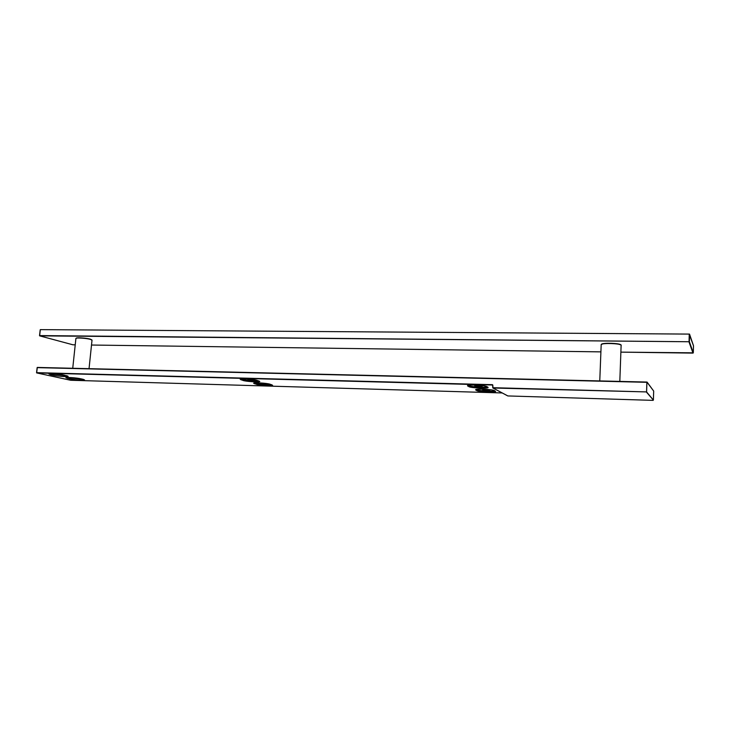 <?xml version="1.0" encoding="UTF-8"?>
<svg xmlns="http://www.w3.org/2000/svg" width="730" height="730" viewBox="0 0 730 730"><rect width="100%" height="100%" fill="white"/><g stroke="black" fill="none" stroke-linecap="round" stroke-linejoin="round"><path stroke-width="1.09" d="M83.056 379.299L80.72 378.779C76.75 377.839 66.184 377.1 65.873 377.729L69.825 378.916C76.577 380.029 81.486 380.376 84.552 379.938L83.056 379.299M475.823 390.085L476.964 390.65C478.953 391.837 494.502 392.64 495.652 391.599L494.447 390.614C492.622 389.409 476.708 388.588 475.65 389.647L475.823 390.085L475.86 389.546M487.941 387.183L486.8 386.59C484.857 385.312 468.614 384.473 467.501 385.586L468.897 386.663C471.005 387.922 486.873 388.734 488.087 387.639L487.941 387.183M50.644 374.736L53.126 375.275C57.332 376.242 67.835 376.981 68.191 376.333L64.121 375.101C59.979 374.125 49.248 373.368 48.937 374.025L50.644 374.736L50.133 373.806M257.033 380.339L259.798 381.516C259.113 382.356 246.548 381.571 243.072 380.476L240.188 379.281C240.809 378.432 253.657 379.235 257.033 380.339M270.018 384.19L272.609 385.294C271.952 386.097 259.597 385.33 256.285 384.29L253.565 383.168C254.168 382.356 266.797 383.14 270.018 384.19M67.096 377.519L83.43 379.381M67.087 375.767L50.726 373.942M495.004 390.906C491.81 391.636 478.761 390.787 477.018 389.738L476.371 389.418M468.204 385.358L468.952 385.723C470.823 386.836 484.227 387.712 487.448 386.927M241.128 379.034L243.145 379.618C248.373 380.722 253.629 381.142 258.922 380.905M271.706 384.692C266.487 384.911 261.367 384.5 256.349 383.451L254.542 382.931M492.85 387.968L492.595 385.011L36.728 372.921L70.664 380.257L502.185 392.95M507.642 395.833L493.015 388.013L646.561 391.919L492.96 387.694L492.814 385.13M67.543 377.629L67.461 378.395M69.907 378.14L69.825 378.916M79.497 378.541L72.142 377.675M74.195 377.848L77.946 378.295M53.217 374.49L53.126 375.275M55.343 373.961L56.785 374.308C55.708 374.682 64.596 375.494 62.953 374.873M61.566 374.645L57.424 374.134M477.018 389.738L476.964 390.65M483.005 389.181L483.296 389.601C479.373 390.368 495.497 390.833 487.932 389.729L487.321 389.428M488.963 389.875L483.515 389.546M487.375 389.473L487.886 389.729M467.729 385.486L467.693 386.07M468.952 385.723L468.897 386.663M479.318 385.33L480.13 385.695C487.95 386.845 471.407 386.398 475.376 385.568L475.23 385.093M475.613 385.504L481.262 385.86M479.546 385.422L480.075 385.686M36.555 372.683L37.148 367.637L646.88 382.319L646.561 391.919L653.386 400.095L653.678 391.061L646.917 382.055L646.579 392.265L653.386 400.086M492.54 384.683L36.6 372.656L37.285 367.427L36.664 372.911M647.191 382.219L653.678 391.061M653.085 400.368L507.852 395.943M646.917 382.055L37.285 367.427L647.145 382.155M243.145 379.618L243.072 380.476M241.174 379.052L241.101 379.91M251.722 379.5L251.896 379.554C260.035 380.631 246.22 380.257 247.935 379.445L248.209 379.372M247.434 379.052L248.337 379.116M248.309 379.281L253.502 379.782M254.478 382.94L254.414 383.752M256.349 383.451L256.285 384.29M260.081 382.921L261.075 383.296C259.305 384.053 272.828 384.445 264.963 383.405L264.789 383.35M266.441 383.615L261.44 383.14M39.63 335.846L72.854 344.779L75.227 344.815L72.918 344.788L39.63 335.846L40.333 329.632L689.531 334.094L689.385 341.749L39.566 335.581L40.205 329.823L39.529 335.581M693.308 352.827L620.874 352.134L692.998 353.101L689.047 342.051L689.248 334.221L693.5 345.783L693.308 352.827L689.385 341.749L39.685 335.855M91.505 345.034L600.899 351.869L91.505 345.034M693.5 345.783L689.585 334.267M601.547 344.195C603.144 342.598 620.199 343.219 620.92 344.907M601.173 345.025L601.192 344.496C602.588 342.826 620.454 343.438 621.212 345.199M76.139 338.264C75.993 337.324 86.514 337.99 90.392 339.176L91.825 339.897M75.893 338.574L75.911 338.401C76.258 337.515 86.706 338.236 90.566 339.413L92.007 340.262L89.042 368.668M488.379 389.784L489.556 390.012M480.513 385.741L481.818 385.988M36.719 372.921L70.609 380.248M507.706 395.888L492.923 388.004M492.732 387.703L492.75 385.066M253.073 379.709L254.131 379.928M266.149 383.569L267.098 383.77M621.13 344.998L617.452 343.803C611.211 343.173 606.603 343.1 603.628 343.593L601.192 344.496L599.768 380.923M621.111 345.655L619.816 381.407M92.035 340.116L90.456 339.195C86.532 338.054 78.083 337.57 77.252 337.89L75.911 338.401L72.735 368.285"/></g></svg>
